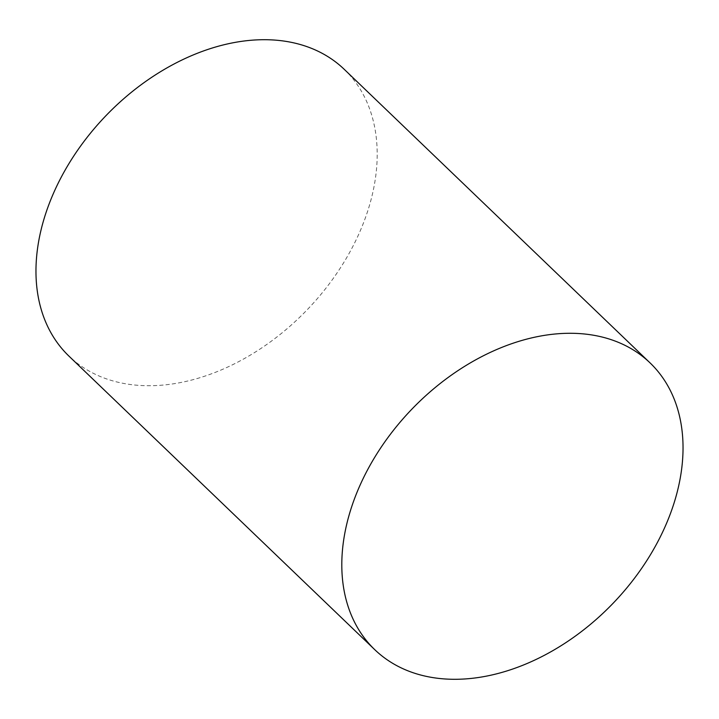 <?xml version="1.0" encoding="UTF-8"?>
<svg xmlns="http://www.w3.org/2000/svg" width="719" height="719" viewBox="0 0 719 719"><rect width="100%" height="100%" fill="white"/><g stroke="black" fill="none" stroke-linecap="round" stroke-linejoin="round"><path stroke-width="0.54" stroke-dasharray="3.6 2.7" d="M344.23 69.321A198.768 139.783 -46.2 0 1 344.473 261.383A198.768 139.783 -46.2 0 1 152.716 385.672A198.768 139.783 -46.2 0 1 68.934 356.103"/><path stroke-width="1.08" d="M566.284 333.328A198.768 139.783 -46.2 0 1 650.066 362.897A198.768 139.783 -46.2 0 1 650.309 554.96A198.768 139.783 -46.2 0 1 458.542 679.248A198.768 139.783 -46.2 0 1 374.77 649.679A198.768 139.783 -46.2 0 1 374.527 457.617A198.768 139.783 -46.2 0 1 566.284 333.328M374.77 649.679L68.934 356.103A198.768 139.783 -46.2 0 1 68.691 164.04A198.768 139.783 -46.2 0 1 260.458 39.752A198.768 139.783 -46.2 0 1 344.23 69.321L650.066 362.897"/></g></svg>
